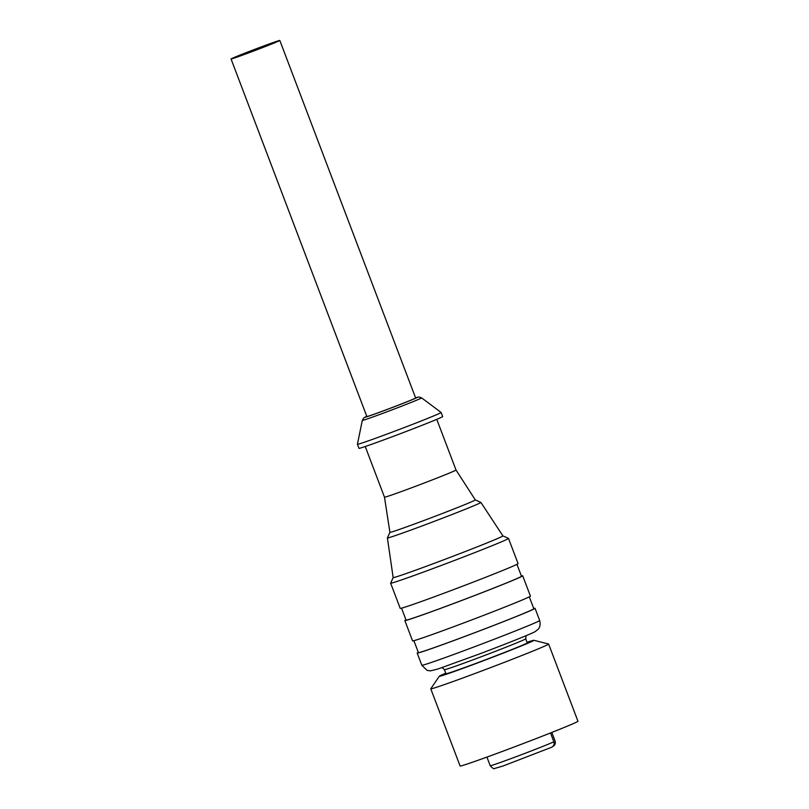 <?xml version="1.0" encoding="UTF-8"?>
<svg xmlns="http://www.w3.org/2000/svg" width="809" height="809" viewBox="0 0 809 809"><rect width="100%" height="100%" fill="white"/><g stroke="black" fill="none" stroke-linecap="round" stroke-linejoin="round"><path stroke-width="1.21" d="M552.527 746.626L553.032 746.394C555.065 745.109 555.743 743.319 555.075 741.014L551.819 732.438M551.374 747.374L551.869 747.152C553.862 745.888 554.519 744.108 553.852 741.802L550.494 732.964M445.769 673.199A50.623 1.143 -20.8 0 0 439.307 676.233L430.793 688.762A63.031 1.426 -20.8 0 0 430.772 688.813L460.099 766.012A63.031 1.426 -20.8 0 0 513.361 747.294A63.031 1.426 -20.8 0 0 576.079 722.346A63.031 1.426 -20.8 0 0 577.95 721.244L548.623 644.045A63.031 1.426 -20.8 0 0 548.583 644.015L533.9 640.303A50.623 1.143 -20.8 0 0 527.043 642.316M430.772 688.813A63.031 1.426 -20.8 0 0 484.045 670.095A63.031 1.426 -20.8 0 0 515.394 658.051A63.031 1.426 -20.8 0 0 548.623 644.045M439.307 676.233A50.623 1.143 -20.8 0 0 482.073 661.246A50.623 1.143 -20.8 0 0 513.675 649.03A50.623 1.143 -20.8 0 0 533.9 640.303M482.71 660.832A43.474 0.981 -20.8 0 0 514.575 648.454A43.474 0.981 -20.8 0 0 527.256 642.872L525.708 638.807A43.474 0.981 159.2 0 1 481.173 656.766A43.474 0.981 159.2 0 1 444.434 669.68L445.971 673.745A43.474 0.981 -20.8 0 0 482.71 660.832M418.314 652.327A63.031 1.426 -20.8 0 0 417.191 653.065A63.031 1.426 -20.8 0 0 470.464 634.337A63.031 1.426 -20.8 0 0 535.042 608.297A63.031 1.426 -20.8 0 0 533.728 608.489M413.884 640.677L418.415 652.6A61.727 1.396 -20.8 0 0 470.575 634.266A61.727 1.396 -20.8 0 0 501.944 622.202A61.727 1.396 -20.8 0 0 533.829 608.752L529.298 596.84M405.966 619.825A63.031 1.426 -20.8 0 0 404.844 620.554L412.56 640.87A63.031 1.426 -20.8 0 0 465.832 622.151A63.031 1.426 -20.8 0 0 508.962 605.435A63.031 1.426 -20.8 0 0 530.421 596.102L522.695 575.786A63.031 1.426 -20.8 0 0 521.38 575.988M404.844 620.554A63.031 1.426 -20.8 0 0 458.116 601.835A63.031 1.426 -20.8 0 0 489.465 589.791A63.031 1.426 -20.8 0 0 522.695 575.786M516.951 564.328L521.481 576.251A61.727 1.396 159.2 0 1 489.597 589.7A61.727 1.396 159.2 0 1 458.228 601.765A61.727 1.396 159.2 0 1 406.067 620.099L401.537 608.176M390.646 583.178L400.212 608.368A63.031 1.426 -20.8 0 0 453.485 589.65A63.031 1.426 -20.8 0 0 518.073 563.6L508.497 538.41A63.031 1.426 -20.8 0 0 508.477 538.389L502.885 535.871A58.693 1.325 159.2 0 1 502.642 536.134A58.693 1.325 159.2 0 1 474.185 548.047A58.693 1.325 159.2 0 1 442.766 560.141A58.693 1.325 159.2 0 1 393.164 577.565L390.646 583.147A63.031 1.426 -20.8 0 0 390.646 583.178A63.031 1.426 -20.8 0 0 443.919 564.46A63.031 1.426 -20.8 0 0 487.048 547.744A63.031 1.426 -20.8 0 0 508.497 538.41M365.243 446.517L384.487 497.181A38.256 0.86 -20.8 0 0 416.817 485.825A38.256 0.86 -20.8 0 0 449.005 473.235A38.256 0.86 -20.8 0 0 456.013 470.019L475.298 499.901A45.678 1.031 159.2 0 1 475.298 499.901L480.89 502.409A50.016 1.133 159.2 0 1 480.91 502.419A50.016 1.133 159.2 0 1 480.698 502.632A50.016 1.133 159.2 0 1 431.986 522.22A50.016 1.133 159.2 0 1 387.39 537.945A50.016 1.133 159.2 0 1 387.39 537.924L393.164 577.565M475.298 499.901A45.678 1.031 159.2 0 1 475.105 500.104A45.678 1.031 159.2 0 1 428.507 518.781A45.678 1.031 159.2 0 1 389.908 532.342L387.39 537.924M456.013 470.019A38.256 0.86 -20.8 0 0 456.013 470.009L436.769 419.345M441.127 412.479L442.675 416.544A44.778 1.011 159.2 0 1 428.598 422.702A44.778 1.011 159.2 0 1 396.794 435.04A44.778 1.011 159.2 0 1 358.953 448.338L357.416 444.283A44.778 1.011 159.2 0 1 357.416 444.262L362.321 420.387A31.713 0.718 159.2 0 0 389.119 410.982A31.713 0.718 159.2 0 0 421.469 398.008A31.713 0.718 159.2 0 0 421.6 397.866L441.127 412.469A44.778 1.011 159.2 0 1 441.127 412.479A44.778 1.011 159.2 0 1 440.935 412.661A44.778 1.011 159.2 0 1 427.061 418.637A44.778 1.011 159.2 0 1 395.257 430.985A44.778 1.011 159.2 0 1 357.416 444.283M231.05 58.976L366.861 416.514A26.08 0.587 -20.8 0 0 388.907 408.767A26.08 0.587 -20.8 0 0 406.755 401.851A26.08 0.587 -20.8 0 0 415.634 397.988L279.813 40.45A26.08 0.587 159.2 0 1 270.934 44.313A26.08 0.587 159.2 0 1 253.086 51.23A26.08 0.587 159.2 0 1 231.05 58.976A26.08 0.587 159.2 0 1 257.778 48.196A26.08 0.587 159.2 0 1 279.813 40.45M551.657 747.253L503.016 766.002L494.319 768.55C494.077 769.278 492.711 768.338 490.214 765.729A34.777 0.789 -20.8 0 0 518.104 755.96A34.777 0.789 -20.8 0 0 553.852 741.802M478.938 654.157L437.79 669.043L430.378 670.883L427.112 670.398L421.823 665.251A63.031 1.426 -20.8 0 0 475.095 646.533A63.031 1.426 -20.8 0 0 539.674 620.483C541.261 626.631 538.005 629.442 538.147 629.271L535.062 631.667C531.017 633.983 505.756 644.035 478.938 654.157A54.345 1.224 -20.8 0 0 478.958 654.147M415.553 397.775A28.042 0.637 159.2 0 1 388.735 408.879A28.042 0.637 159.2 0 1 366.78 416.291L363.747 417.95L362.321 420.387M490.214 765.729L486.937 757.082M525.708 638.807L526.042 635.702M539.674 620.483L535.042 608.297M480.91 502.419L502.895 535.882M421.823 665.251L417.191 653.065M384.487 497.181L389.908 532.342M415.543 397.765L418.92 396.986L421.6 397.866M442.129 667.587L444.434 669.68"/></g></svg>

